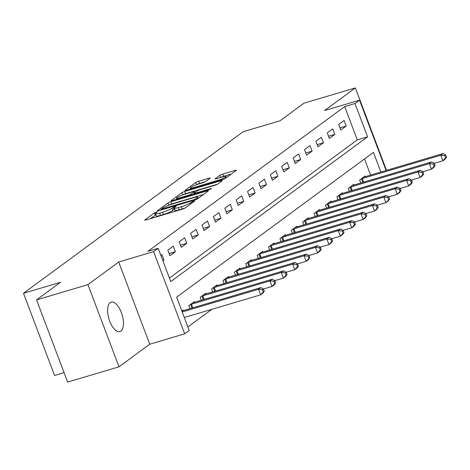 <?xml version="1.0" encoding="UTF-8"?>
<svg xmlns="http://www.w3.org/2000/svg" width="470" height="470" viewBox="0 0 470 470"><rect width="100%" height="100%" fill="white"/><g stroke="black" fill="none" stroke-linecap="round" stroke-linejoin="round"><path stroke-width="0.7" d="M156.463 212.029L154.424 212.91L144.925 219.901A2.356 0.335 -20.7 0 0 144.737 220.13A2.356 0.335 -20.7 0 0 146.047 219.96L182.348 209.174A2.356 0.335 -20.7 0 0 185.256 207.916L194.762 200.925L193.975 200.884L190.708 202.67A7.538 1.075 -20.7 0 1 181.391 206.694L178.365 207.593A7.538 1.075 -20.7 0 1 174.182 208.151A7.538 1.075 -20.7 0 1 174.775 207.405L176.133 206.336L175.222 206.459L171.95 208.245A7.538 1.075 -20.7 0 1 162.638 212.264L159.612 213.163A7.538 1.075 -20.7 0 1 155.423 213.721A7.538 1.075 -20.7 0 1 156.017 212.975L157.38 211.905L156.463 212.029M155.834 214.814L150.5 218.632M174.593 209.238L172.79 210.466L171.95 208.245M110.162 302.633A15.357 6.897 73.5 0 0 109.293 319.988A15.357 6.897 73.5 0 0 119.909 331.567A15.357 6.897 73.5 0 0 120.908 331.068A15.357 6.897 73.5 0 0 121.777 313.713A15.357 6.897 73.5 0 0 111.161 302.128A15.357 6.897 73.5 0 0 110.162 302.633M209.984 178.277A2.356 0.335 -20.7 0 0 210.172 178.042A2.356 0.335 -20.7 0 0 208.862 178.218L198.681 181.244A2.356 0.335 -20.7 0 0 195.767 182.501L185.215 190.262A2.356 0.335 -20.7 0 0 185.027 190.497A2.356 0.335 -20.7 0 0 186.337 190.321L222.639 179.534A2.356 0.335 -20.7 0 0 225.547 178.283L236.105 170.516A2.356 0.335 -20.7 0 0 236.287 170.281A2.356 0.335 -20.7 0 0 234.982 170.457L222.68 174.112A2.356 0.335 -20.7 0 0 219.766 175.369L215.248 178.694A2.356 0.335 -20.7 0 0 215.066 178.923A2.356 0.335 -20.7 0 0 216.37 178.753L222.475 176.937A6.298 0.899 -20.7 0 1 225.976 176.473A6.298 0.899 -20.7 0 1 217.686 180.457L193.787 187.559A6.298 0.899 -20.7 0 1 190.291 188.024A6.298 0.899 -20.7 0 1 198.575 184.034L202.558 182.854A2.356 0.335 -20.7 0 0 205.466 181.596L209.984 178.277M169.429 278.081L357.294 139.884L344.704 106.567L354.979 103.512L359.532 100.163L386.099 170.469M36.566 299.889L87.931 284.632L118.992 366.823L67.627 382.087L36.566 299.889L60.483 282.3L23.5 293.28L243.09 131.753L280.073 120.767L303.99 103.177L355.355 87.913L324.606 110.538L359.532 100.163M118.992 366.823L149.742 344.204L118.687 262.013L87.931 284.632M118.687 262.013L153.614 251.638L158.173 248.283L170.763 281.606L367.569 136.835L354.979 103.512M344.704 106.567L147.897 251.338L158.173 248.283M170.863 201.701A2.356 0.335 -20.7 0 0 167.954 202.958L157.397 210.725A2.356 0.335 -20.7 0 0 157.215 210.954A2.356 0.335 -20.7 0 0 158.519 210.783L194.827 199.997A2.356 0.335 -20.7 0 0 197.735 198.739L208.286 190.979A2.356 0.335 -20.7 0 0 208.474 190.744A2.356 0.335 -20.7 0 0 207.164 190.92L170.863 201.701L171.703 203.921A2.356 0.335 -20.7 0 0 168.795 205.179L168.73 205.226M171.309 200.49L181.861 192.729A2.356 0.335 -20.7 0 1 184.769 191.472L221.07 180.686A2.356 0.335 -20.7 0 1 222.38 180.515A2.356 0.335 -20.7 0 1 222.198 180.744L217.68 184.07A2.356 0.335 -20.7 0 1 214.767 185.327L200.044 189.698A2.356 0.335 -20.7 0 0 197.136 190.955L194.139 193.158A2.356 0.335 -20.7 0 0 193.951 193.393A2.356 0.335 -20.7 0 0 195.262 193.217L210.589 188.664L211.506 188.546L209.338 189.586L172.431 200.549A2.356 0.335 -20.7 0 1 171.121 200.725A2.356 0.335 -20.7 0 1 171.309 200.49L171.415 200.778M386.064 170.369L386.416 170.111L355.355 87.913M162.925 260.868L164.007 260.069L161.909 254.517L160.822 255.31M169.929 255.715L175.392 251.691L173.295 246.139L167.831 250.158L169.929 255.715M181.314 247.338L186.784 243.313L184.687 237.761L179.217 241.78L181.314 247.338M192.706 238.96L198.175 234.935L196.072 229.383L190.608 233.402L192.706 238.96M204.097 230.576L209.561 226.558L207.464 221.006L201.994 225.024L204.097 230.576M215.483 222.198L220.953 218.18L218.856 212.628L213.386 216.647L215.483 222.198M226.875 213.821L232.339 209.802L230.241 204.25L224.778 208.269L226.875 213.821M238.267 205.443L243.73 201.424L241.633 195.873L236.163 199.891L238.267 205.443M249.652 197.065L255.122 193.047L253.019 187.489L247.555 191.513L249.652 197.065M261.044 188.687L266.508 184.669L264.41 179.111L258.947 183.136L261.044 188.687M272.43 180.31L277.899 176.291L275.802 170.733L270.332 174.758L272.43 180.31M283.821 171.932L289.291 167.913L287.188 162.356L281.724 166.38L283.821 171.932M295.213 163.554L300.677 159.536L298.579 153.978L293.11 158.002L295.213 163.554M306.599 155.176L312.068 151.158L309.971 145.6L304.501 149.625L306.599 155.176M317.99 146.799L323.454 142.774L321.357 137.222L315.893 141.247L317.99 146.799M329.376 138.421L334.846 134.397L332.748 128.845L327.279 132.869L329.376 138.421M340.768 130.043L346.237 126.019L344.134 120.467L338.67 124.491L340.768 130.043M187.894 326.956L211.864 309.319M370.595 175.075L364.503 158.96M183.13 310.682L182.889 310.053L181.808 310.846M189.933 308.661L188.817 305.694L194.28 301.675L194.521 302.304M201.325 300.283L200.202 297.316L205.672 293.298L205.907 293.926M212.71 291.905L211.594 288.938L217.058 284.92L217.299 285.549M224.102 283.528L222.98 280.561L228.449 276.542L228.684 277.171M235.493 275.15L234.371 272.183L239.841 268.164L240.076 268.793M246.879 266.772L245.763 263.805L251.227 259.787L251.468 260.415M258.271 258.388L257.149 255.427L262.618 251.403L262.853 252.032M269.663 250.011L268.54 247.05L274.004 243.025L274.245 243.654M281.048 241.633L279.932 238.672L285.396 234.648L285.637 235.276M292.44 233.255L291.318 230.294L296.787 226.27L297.022 226.898M303.826 224.877L302.709 221.916L308.173 217.892L308.414 218.521M315.217 216.5L314.095 213.539L319.565 209.514L319.8 210.143M326.609 208.122L325.487 205.161L330.956 201.137L331.191 201.765M337.995 199.744L336.878 196.783L342.342 192.759L342.583 193.387M349.386 191.366L348.264 188.405L353.734 184.381L353.969 185.01M360.778 182.989L359.656 180.022L365.12 176.003L365.36 176.632M23.5 293.28L54.561 375.477L64.061 372.651M380.865 172.026L373.444 152.386L176.638 297.158L189.228 330.481L184.675 333.829L153.614 251.638M149.742 344.204L184.675 333.829M357.294 139.884L367.569 136.835M164.007 260.069L162.761 260.439M175.392 251.691L169.112 253.559M186.784 243.313L180.504 245.181M198.175 234.935L191.889 236.804M209.561 226.558L203.281 228.426M220.953 218.18L214.672 220.048M232.339 209.802L226.058 211.665M243.73 201.424L237.45 203.287M255.122 193.047L248.842 194.909M266.508 184.669L260.227 186.531M277.899 176.291L271.619 178.154M289.291 167.913L283.005 169.776M300.677 159.536L294.396 161.398M312.068 151.158L305.788 153.02M323.454 142.774L317.174 144.643M334.846 134.397L328.565 136.265M346.237 126.019L339.951 127.887M155.423 213.721L156.263 215.942A7.538 1.075 -20.7 0 0 160.452 215.383L159.612 213.163M172.79 210.466A7.538 1.075 -20.7 0 1 163.478 214.484L160.452 215.383M174.182 208.151L175.016 210.372A7.538 1.075 -20.7 0 0 179.205 209.814L178.365 207.593M185.321 207.875A7.538 1.075 -20.7 0 1 182.231 208.915L179.205 209.814M203.551 194.463L171.703 203.921M161.204 209.162L193.857 199.732L197.194 197.899A7.538 1.075 -20.7 0 0 197.788 197.153A7.538 1.075 -20.7 0 0 193.599 197.711L171.82 204.186A7.538 1.075 -20.7 0 0 162.503 208.204L161.204 209.162M217.393 184.252L185.609 193.693A2.356 0.335 -20.7 0 0 182.789 194.891M184.769 194.239A6.298 0.899 -20.7 0 0 176.485 198.222A6.298 0.899 -20.7 0 0 179.981 197.758L188.405 195.256A2.356 0.335 -20.7 0 0 191.314 193.998L194.31 191.795A2.356 0.335 -20.7 0 0 194.498 191.56A2.356 0.335 -20.7 0 0 193.188 191.737L184.769 194.239M231.363 174.006L223.52 176.332A2.356 0.335 -20.7 0 0 220.894 177.407M205.184 181.778L199.515 183.464A2.356 0.335 -20.7 0 0 196.713 184.645M264.269 291.2L263.429 288.98L262.519 289.649L263.359 291.87L264.269 291.2L262.912 293.157L260.633 294.837L258.535 289.279L260.815 287.605L182.325 310.923A2.397 0.341 159.3 0 1 181.884 311.04M184.322 317.503L260.633 294.837L263.359 291.87M182.225 311.951L258.535 289.279L262.519 289.649M260.815 287.605L263.429 288.98M275.661 282.822L274.821 280.602L273.91 281.272L274.75 283.492L275.661 282.822L274.304 284.779L272.024 286.459L269.927 280.901L272.201 279.227L193.716 302.539A2.397 0.341 159.3 0 1 193.011 302.721L192.8 302.762M263.441 289.009L272.024 286.459L274.75 283.492M190.297 304.607L190.603 304.495A2.397 0.341 159.3 0 1 191.437 304.219L269.927 280.901L273.91 281.272M272.201 279.227L274.821 280.602M287.047 274.445L286.207 272.224L285.296 272.894L286.136 275.115L287.047 274.445L285.69 276.401L283.41 278.081L281.313 272.524L283.592 270.849L205.102 294.161A2.397 0.341 159.3 0 1 204.403 294.343L204.186 294.385M274.827 280.631L283.41 278.081L286.136 275.115M201.683 296.229L201.994 296.118A2.397 0.341 159.3 0 1 202.823 295.841L281.313 272.524L285.296 272.894M283.592 270.849L286.207 272.224M298.438 266.067L297.598 263.846L296.688 264.516L297.528 266.737L298.438 266.067L297.081 268.023L294.802 269.704L292.704 264.146L294.984 262.471L216.494 285.784A2.397 0.341 159.3 0 1 215.789 285.966L215.577 286.007M286.218 272.248L294.802 269.704L297.528 266.737M213.075 287.851L213.38 287.74A2.397 0.341 159.3 0 1 214.214 287.464L292.704 264.146L296.688 264.516M294.984 262.471L297.598 263.846M309.83 257.689L308.99 255.469L308.079 256.138L308.913 258.359L309.83 257.689L308.467 259.646L306.193 261.32L304.09 255.768L306.37 254.094L227.88 277.406A2.397 0.341 159.3 0 1 227.18 277.588L226.969 277.629M297.61 263.87L306.193 261.32L308.913 258.359M224.466 279.474L224.772 279.362A2.397 0.341 159.3 0 1 225.606 279.086L304.09 255.768L308.079 256.138M306.37 254.094L308.99 255.469M321.216 249.312L320.376 247.091L319.465 247.761L320.305 249.981L321.216 249.312L319.859 251.268L317.579 252.942L315.482 247.39L317.761 245.716L239.271 269.028A2.397 0.341 159.3 0 1 238.572 269.21L238.355 269.251M308.996 255.492L317.579 252.942L320.305 249.981M235.852 271.09L236.163 270.984A2.397 0.341 159.3 0 1 236.992 270.702L315.482 247.39L319.465 247.761M317.761 245.716L320.376 247.091M332.607 240.934L331.767 238.713L330.856 239.383L331.697 241.604L332.607 240.934L331.25 242.89L328.971 244.564L326.873 239.013L329.147 237.338L250.663 260.65A2.397 0.341 159.3 0 1 249.958 260.832L249.746 260.874M320.387 247.114L328.971 244.564L331.697 241.604M247.243 262.712L247.549 262.601A2.397 0.341 159.3 0 1 248.383 262.325L326.873 239.013L330.856 239.383M329.147 237.338L331.767 238.713M343.993 232.556L343.159 230.335L342.242 231.005L343.082 233.226L343.993 232.556L342.636 234.512L340.362 236.187L338.259 230.635L340.538 228.961L262.049 252.273A2.397 0.341 159.3 0 1 261.349 252.455L261.138 252.496M331.779 238.737L340.362 236.187L343.082 233.226M258.635 254.335L258.941 254.223A2.397 0.341 159.3 0 1 259.775 253.947L338.259 230.635L342.242 231.005M340.538 228.961L343.159 230.335M355.385 224.178L354.545 221.958L353.634 222.627L354.474 224.848L355.385 224.178L354.028 226.135L351.748 227.809L349.651 222.257L351.93 220.583L273.44 243.895A2.397 0.341 159.3 0 1 272.741 244.077L272.524 244.118M343.165 230.359L351.748 227.809L354.474 224.848M270.021 245.957L270.326 245.845A2.397 0.341 159.3 0 1 271.161 245.569L349.651 222.257L353.634 222.627M351.93 220.583L354.545 221.958M366.776 215.8L365.936 213.58L365.026 214.25L365.866 216.47L366.776 215.8L365.413 217.757L363.14 219.431L361.042 213.879L363.316 212.205L284.832 235.517A2.397 0.341 159.3 0 1 284.127 235.699L283.915 235.74M354.556 221.981L363.14 219.431L365.866 216.47M281.413 237.579L281.718 237.468A2.397 0.341 159.3 0 1 282.552 237.191L361.042 213.879L365.026 214.25M363.316 212.205L365.936 213.58M378.162 207.423L377.322 205.202L376.411 205.872L377.251 208.093L378.162 207.423L376.805 209.379L374.525 211.054L372.428 205.502L374.707 203.827L296.218 227.139A2.397 0.341 159.3 0 1 295.518 227.321L295.301 227.363M365.942 213.603L374.525 211.054L377.251 208.093M292.798 229.201L293.11 229.09A2.397 0.341 159.3 0 1 293.938 228.814L372.428 205.502L376.411 205.872M374.707 203.827L377.322 205.202L385.917 202.676L383.82 197.124L386.099 195.45L307.609 218.762A2.397 0.341 159.3 0 1 306.904 218.938L306.693 218.985M389.554 199.045L388.197 201.001L385.917 202.676L389.554 199.045L388.714 196.824L387.803 197.494L388.643 199.715M304.19 220.824L304.495 220.712A2.397 0.341 159.3 0 1 305.33 220.436L383.82 197.124L387.803 197.494M386.099 195.45L388.714 196.824M400.945 190.667L400.105 188.447L399.195 189.116L400.029 191.337L400.945 190.667L399.582 192.624L397.309 194.298L395.205 188.746L397.485 187.072L318.995 210.384A2.397 0.341 159.3 0 1 318.296 210.56L318.084 210.607M388.725 196.848L397.309 194.298L400.029 191.337M315.582 212.446L315.887 212.334A2.397 0.341 159.3 0 1 316.721 212.058L395.205 188.746L399.195 189.116M397.485 187.072L400.105 188.447M412.331 182.29L411.491 180.069L410.58 180.738L411.42 182.959L412.331 182.29L410.974 184.246L408.694 185.92L406.597 180.368L408.877 178.688L330.387 202.006A2.397 0.341 159.3 0 1 329.687 202.182L329.47 202.229M400.111 188.47L408.694 185.92L411.42 182.959M326.967 204.068L327.279 203.957A2.397 0.341 159.3 0 1 328.107 203.68L406.597 180.368L410.58 180.738M408.877 178.688L411.491 180.069M423.723 173.912L422.882 171.691L421.972 172.361L422.812 174.582L423.723 173.912L422.365 175.868L420.086 177.542L417.989 171.991L420.262 170.31L341.778 193.628A2.397 0.341 159.3 0 1 341.073 193.805L340.862 193.851M411.503 180.092L420.086 177.542L422.812 174.582M338.359 195.69L338.664 195.579A2.397 0.341 159.3 0 1 339.499 195.303L417.989 171.991L421.972 172.361M420.262 170.31L422.882 171.691M435.108 165.534L434.274 163.307L433.358 163.983L434.198 166.204L435.108 165.534L433.751 167.49L431.472 169.165L429.374 163.613L431.654 161.933L353.164 185.251A2.397 0.341 159.3 0 1 352.465 185.427L352.253 185.474M422.894 171.714L431.472 169.165L434.198 166.204M349.751 187.313L350.056 187.201A2.397 0.341 159.3 0 1 350.89 186.925L429.374 163.613L433.358 163.983M431.654 161.933L434.274 163.307M446.5 157.156L445.66 154.93L444.749 155.605L445.589 157.826L446.5 157.156L445.143 159.113L442.863 160.787L440.766 155.235L443.046 153.555L364.555 176.873A2.397 0.341 159.3 0 1 363.856 177.049L363.639 177.096M434.28 163.337L442.863 160.787L445.589 157.826M361.136 178.935L361.442 178.823A2.397 0.341 159.3 0 1 362.276 178.547L440.766 155.235L444.749 155.605M443.046 153.555L445.66 154.93M155.264 215.131L154.424 212.91M192.306 202.734L191.936 201.765M174.023 209.561L173.183 207.341M163.478 214.484L162.638 212.264M182.231 208.915L181.391 206.694M191.073 203.639L190.708 202.67M207.429 191.613L207.164 190.92M168.795 205.179L167.954 202.958M162.179 209.696L161.991 209.203M194.045 200.232L193.857 199.732M196.149 199.533L195.896 198.857M197.553 198.863L197.194 197.899M182.689 194.927L181.861 192.729M185.609 193.693L184.769 191.472M221.335 181.379L221.07 180.686M195.45 193.711L195.262 193.217M210.736 189.058L210.589 188.664M180.169 198.252L179.981 197.758M188.588 195.749L188.405 195.256M191.637 194.844L191.314 193.998M194.674 192.765L194.31 191.795M193.975 188.053L193.787 187.559M217.874 180.95L217.686 180.457M220.571 177.501L219.766 175.369M223.52 176.332L222.68 174.112M235.241 171.15L234.982 170.457M196.595 184.687L195.767 182.501M199.515 183.464L198.681 181.244M209.126 178.905L208.862 178.218M191.948 308.062L190.603 304.495M192.794 307.809L191.437 304.219M203.34 299.684L201.994 296.118M204.186 299.431L202.823 295.841M214.731 291.306L213.38 287.74M215.571 291.053L214.214 287.464M226.117 282.928L224.772 279.362M226.963 282.676L225.606 279.086M237.509 274.55L236.163 270.984M238.349 274.298L236.992 270.702M248.9 266.173L247.549 262.601M249.74 265.92L248.383 262.325M260.286 257.795L258.941 254.223M261.132 257.542L259.775 253.947M271.678 249.411L270.326 245.845M272.518 249.165L271.161 245.569M283.063 241.034L281.718 237.468M283.909 240.787L282.552 237.191M294.455 232.656L293.11 229.09M295.301 232.409L293.938 228.814M305.847 224.278L304.495 220.712M306.687 224.031L305.33 220.436M317.232 215.9L315.887 212.334M318.078 215.654L316.721 212.058M328.624 207.523L327.279 203.957M329.464 207.276L328.107 203.68M340.016 199.145L338.664 195.579M340.856 198.898L339.499 195.303M351.401 190.767L350.056 187.201M352.247 190.514L350.89 186.925M362.793 182.389L361.442 178.823M363.633 182.137L362.276 178.547M161.316 209.949L161.075 209.32M198.246 198.363L197.788 197.153M194.21 194.081L193.951 193.393M176.861 199.233L176.485 198.222M194.891 192.606L194.498 191.56M190.667 189.034L190.291 188.024M226.417 177.642L225.976 176.473"/></g></svg>
